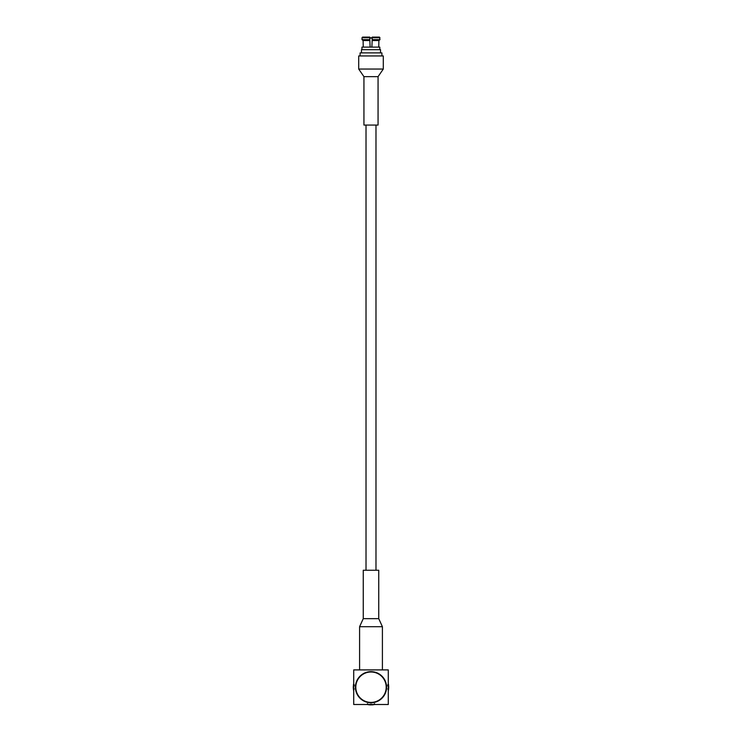 <?xml version="1.0" encoding="UTF-8"?>
<svg xmlns="http://www.w3.org/2000/svg" width="742" height="742" viewBox="0 0 742 742"><rect width="100%" height="100%" fill="white"/><g stroke="black" fill="none" stroke-linecap="round" stroke-linejoin="round"><path stroke-width="1.11" d="M375.981 570.246L375.981 125.073M366.019 570.246L366.019 125.073M371 671.992A15.211 15.211 0 0 1 386.211 687.203A15.211 15.211 0 0 1 371 702.414A15.211 15.211 0 0 1 355.789 687.203A15.211 15.211 0 0 1 371 671.992M353.387 688.975L353.572 690.31L353.396 689.049L354.24 688.966L353.34 688.316A17.697 17.697 0 0 1 353.34 686.081L354.24 685.441L353.405 685.283M353.711 690.978A17.697 17.697 0 0 1 353.489 689.782L354.24 688.966M370.341 704.891L370.267 704.881A17.697 17.697 0 0 1 368.041 704.65L367.494 703.685L367.216 704.492M374.784 704.492L374.506 703.685L373.959 704.65A17.697 17.697 0 0 1 371.733 704.881L371 704.047L371 704.9L369.729 704.854L371 704.9M388.548 689.522L388.687 687.788L388.604 689.049L387.76 688.966L388.511 689.782A17.697 17.697 0 0 1 388.289 690.978M388.613 685.423L388.428 684.096L388.604 685.348L387.76 685.441L388.66 686.081A17.697 17.697 0 0 1 388.66 688.316L387.76 688.966M386.563 687.203A15.563 15.563 0 0 0 371 671.64A15.563 15.563 0 0 0 355.437 687.203A15.563 15.563 0 0 0 371 702.767A15.563 15.563 0 0 0 386.563 687.203M353.711 669.905L353.711 704.492L388.289 704.492L388.289 669.905L353.711 669.905M388.604 689.049L388.428 690.31L388.604 689.049M353.711 683.419A17.697 17.697 0 0 0 353.489 684.625L354.24 685.441M388.604 685.348L388.687 686.619M353.396 685.348L353.572 684.096M353.396 689.049L353.313 687.788M374.682 704.51L373.43 704.733L374.682 704.51M368.57 704.733L367.318 704.51L368.57 704.733M387.76 685.441L388.511 684.625A17.697 17.697 0 0 0 388.289 683.419M370.416 704.891L371 704.047M388.66 686.081L387.806 685.988M387.695 684.894L388.511 684.625M353.489 684.625L354.305 684.894M354.194 685.988L353.34 686.081M379.44 37.1L379.987 39.641L379.44 37.1L372.261 37.1L372.243 37.796L369.757 37.796L369.739 37.1L362.56 37.1L362.022 37.731L362.56 37.1M380.535 52.895L380.535 49.686L361.465 49.686L361.465 52.895M381.898 55.947L381.898 52.895L360.102 52.895L360.102 55.947M378.819 47.108L363.181 47.108M379.811 49.686L379.811 47.108L361.948 47.108L361.948 49.686M362.022 37.731L362.013 39.641L362.022 37.731L369.757 37.731L369.831 39.641L362.013 39.641L363.107 40.541L362.013 39.641M369.757 37.731L369.739 37.1M370.1 46.969L369.831 39.641M369.859 40.541L363.107 40.541L363.237 46.969M378.763 46.969L378.893 40.541L379.987 39.641L378.893 40.541L372.141 40.541L372.261 37.1M379.978 37.731L372.243 37.731M379.987 39.641L372.169 39.641M372.141 40.541L371.9 46.969M382.408 669.905L382.408 626.702L359.592 626.702L359.592 669.905M378.745 618.661L378.745 570.246L363.255 570.246L363.255 618.661L378.745 618.661L382.408 626.702M383.299 69.043L383.299 55.947L358.701 55.947L358.701 69.043L383.299 69.043L378.058 76.658L378.058 125.073L363.942 125.073L363.942 76.658L378.058 76.658M372.234 38.065L369.766 38.065M363.255 618.661L359.592 626.702M358.701 69.043L363.942 76.658"/></g></svg>
